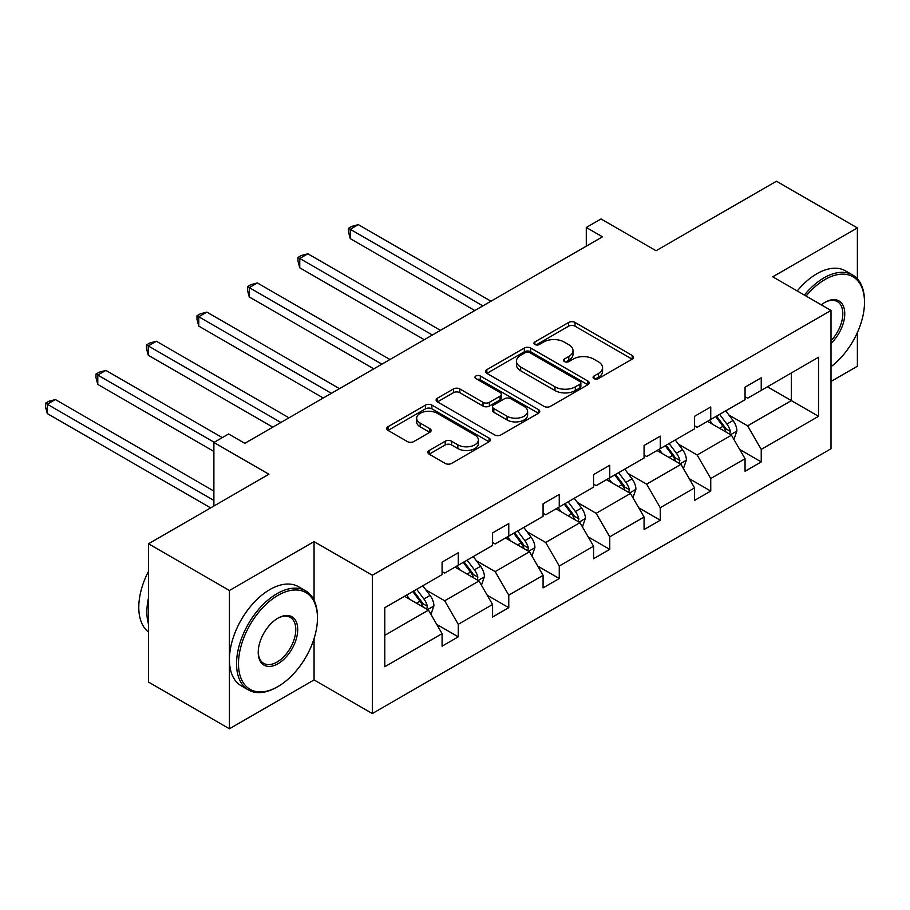 <?xml version="1.0" encoding="UTF-8"?>
<svg xmlns="http://www.w3.org/2000/svg" width="910" height="910" viewBox="0 0 910 910"><rect width="100%" height="100%" fill="white"/><g stroke="black" fill="none" stroke-linecap="round" stroke-linejoin="round"><path stroke-width="1.36" d="M593.991 378.617A3.151 1.82 0 0 0 598.439 378.617L632.188 359.132A4.493 2.593 0 0 0 633.508 357.3A4.493 2.593 0 0 0 632.188 355.457L575.006 322.447A4.493 2.593 0 0 0 568.648 322.447L534.887 341.933A3.151 1.82 0 0 0 533.965 343.218A3.151 1.82 0 0 0 534.887 344.503A3.151 1.82 0 0 0 539.334 344.503L543.702 341.978A14.378 8.304 0 0 1 564.041 341.978L568.807 344.731A14.378 8.304 0 0 1 573.016 350.6A14.378 8.304 0 0 1 568.807 356.47L564.439 358.995A3.151 1.82 0 0 0 563.517 360.28A3.151 1.82 0 0 0 564.439 361.554A3.151 1.82 0 0 0 568.886 361.554L573.255 359.04A14.378 8.304 0 0 1 593.593 359.04L598.359 361.793A14.378 8.304 0 0 1 602.568 367.663A14.378 8.304 0 0 1 598.359 373.532L593.991 376.046A3.151 1.82 0 0 0 593.07 377.332A3.151 1.82 0 0 0 593.991 378.617L593.991 376.046M857.379 278.835L857.379 227.944L776.457 181.215L656.042 250.739L601.021 218.969L586.29 227.477L586.29 246.155M831.001 381.461L857.379 366.229L857.379 332.548M314.064 600.247L314.064 541.621L229.422 590.488L229.422 728.785L148.501 682.056L148.501 543.77L268.916 474.247L213.884 442.476L213.884 506.017M229.422 590.488L148.501 543.77M429.167 450.484A4.493 2.593 0 0 0 427.848 452.315A4.493 2.593 0 0 0 429.167 454.147L445.217 463.417A4.493 2.593 0 0 0 451.565 463.417L489.057 441.771A4.493 2.593 0 0 0 490.376 439.928A4.493 2.593 0 0 0 489.057 438.097L431.863 405.075A4.493 2.593 0 0 0 425.516 405.075L388.024 426.722A4.493 2.593 0 0 0 386.704 428.564A4.493 2.593 0 0 0 388.024 430.396L407.407 441.589A4.493 2.593 0 0 0 413.754 441.589L429.804 432.318A4.493 2.593 0 0 0 431.124 430.487A4.493 2.593 0 0 0 429.804 428.655L420.192 423.104A12.023 6.939 0 0 1 416.666 418.19A12.023 6.939 0 0 1 424.094 411.786A12.023 6.939 0 0 1 437.187 413.288L474.838 435.025A12.023 6.939 0 0 1 478.364 439.928A12.023 6.939 0 0 1 470.936 446.344A12.023 6.939 0 0 1 457.844 444.842L451.565 441.213A4.493 2.593 0 0 0 445.217 441.213L429.167 450.484L429.167 454.147M213.884 442.476L228.615 433.979L244.801 443.318L602.477 236.816L586.29 227.477M314.064 541.621L372.326 575.256L831.001 310.447L831.001 448.744L372.326 713.554L372.326 575.256M857.379 227.944L772.738 276.811L831.001 310.447M544.021 406.361A4.493 2.593 0 0 0 550.379 406.361L587.871 384.714A4.493 2.593 0 0 0 589.191 382.882A4.493 2.593 0 0 0 587.871 381.051L530.678 348.029A4.493 2.593 0 0 0 524.331 348.029L486.839 369.676A4.493 2.593 0 0 0 485.519 371.507A4.493 2.593 0 0 0 486.839 373.35L544.021 406.361M477.124 379.299A3.151 1.82 0 0 1 480.321 379.743L480.321 376.001L538.47 409.568A4.493 2.593 0 0 1 539.778 411.411A4.493 2.593 0 0 1 538.47 413.242L500.978 434.889A4.493 2.593 0 0 1 494.619 434.889L437.426 401.867L437.426 398.205A4.493 2.593 0 0 0 436.117 400.036A4.493 2.593 0 0 0 437.426 401.867M437.426 398.205L453.476 388.934A4.493 2.593 0 0 1 459.823 388.934L483.017 402.334A4.493 2.593 0 0 0 489.375 402.334L500.022 396.18A4.493 2.593 0 0 0 501.33 394.349A4.493 2.593 0 0 0 500.022 392.517L475.873 378.571A3.151 1.82 0 0 1 474.952 377.286A3.151 1.82 0 0 1 476.897 375.614A3.151 1.82 0 0 1 480.321 376.001M384.793 607.687L442.089 574.608L442.089 562.084L458.265 552.734L458.265 565.258L492.583 545.454L492.583 532.93L508.77 523.58L508.77 536.104L543.077 516.3L543.077 503.776L559.263 494.426L559.263 506.95L593.57 487.146L593.57 474.622L609.757 465.283L609.757 477.796L644.064 457.992L644.064 445.468L660.25 436.129L660.25 448.641L694.558 428.837L694.558 416.314L710.744 406.975L710.744 419.487L745.062 399.683L745.062 387.159L761.238 377.821L761.238 390.345L818.534 357.266L818.534 416.314L761.238 449.392L761.238 461.916L745.062 471.255L745.062 458.742L710.744 478.546L710.744 491.07L694.558 500.409L694.558 487.897L660.25 507.7L660.25 520.224L644.064 529.563L644.064 517.039L609.757 536.854L609.757 549.378L593.57 558.717L593.57 546.193L559.263 566.009L559.263 578.533L543.077 587.871L543.077 575.347L508.77 595.163L508.77 607.687L492.583 617.026L492.583 604.502L458.265 624.317L458.265 636.841L442.089 646.18L442.089 633.656L384.793 666.734L384.793 607.687M455.034 567.123L478.99 580.955L444.671 600.771L425.937 589.953M444.671 600.771L458.265 624.317M478.99 580.955L492.583 604.502M442.089 571.616L444.671 573.107L458.265 565.258M505.528 537.969L529.484 551.801L495.165 571.616L476.43 560.799M495.165 571.616L508.77 595.163M529.484 551.801L543.077 575.347M492.583 542.462L495.165 543.952L508.77 536.104M556.021 508.826L579.977 522.647L545.67 542.462L526.935 531.645M545.67 542.462L559.263 566.009M579.977 522.647L593.57 546.193M543.077 513.308L545.67 514.798L559.263 506.95M606.515 479.672L630.471 493.493L596.164 513.308L577.429 502.491M596.164 513.308L609.757 536.854M630.471 493.493L644.064 517.039M593.57 484.154L596.164 485.644L609.757 477.796M657.02 450.518L680.964 464.339L646.657 484.154L627.923 473.337M646.657 484.154L660.25 507.7M680.964 464.339L694.558 487.897M644.064 455L646.657 456.49L660.25 448.641M707.514 421.364L731.458 435.196L697.151 455L678.416 444.182M697.151 455L710.744 478.546M731.458 435.196L745.062 458.742M694.558 425.846L697.151 427.336L710.744 419.487M767.392 386.784L791.347 400.616L747.645 425.846L728.91 415.028M747.645 425.846L761.238 449.392M818.534 416.314L791.347 400.616L791.347 372.963L818.534 357.266M229.422 728.785L314.064 679.907L372.326 713.554M745.062 396.692L747.645 398.193L761.238 390.345M384.793 635.339L428.485 610.11L404.54 596.278M428.485 610.11L442.089 633.656M739.716 449.483L761.238 461.916M689.223 478.637L710.744 491.07M638.729 507.791L660.25 520.224M588.235 536.946L609.757 549.378M537.73 566.1L559.263 578.533M487.237 595.254L508.77 607.687M436.743 624.408L458.265 636.841M314.064 679.907L314.064 638.615M595.242 379.06L598.359 377.263A14.378 8.304 0 0 0 602.568 371.394L602.568 367.663M573.016 350.6L573.016 354.331A14.378 8.304 0 0 1 568.807 360.212L565.69 361.998M632.131 359.166L575.006 326.178A4.493 2.593 0 0 0 568.648 326.178L536.149 344.947M587.814 384.748L530.678 351.772A4.493 2.593 0 0 0 524.331 351.772L486.896 373.384M579.932 384.168A3.151 1.82 0 0 0 580.853 382.882A3.151 1.82 0 0 0 579.932 381.597L529.722 352.614A3.151 1.82 0 0 0 525.275 352.614L520.668 355.275A14.378 8.304 0 0 0 516.459 361.145A14.378 8.304 0 0 0 520.668 367.014L554.986 386.83A14.378 8.304 0 0 0 575.325 386.83L579.932 384.168L579.932 387.91A3.151 1.82 0 0 0 580.853 386.625L580.853 382.882M516.459 361.145L516.459 364.887A14.378 8.304 0 0 0 520.668 370.757L520.668 367.014M579.932 387.91L575.325 390.561A14.378 8.304 0 0 1 554.986 390.561L520.668 370.757M437.483 401.901L453.476 392.676L453.476 388.934M501.33 394.349L501.33 398.091A4.493 2.593 0 0 1 500.022 399.922L489.375 406.065A4.493 2.593 0 0 1 483.017 406.065L459.823 392.676A4.493 2.593 0 0 0 453.476 392.676M480.321 379.743L538.401 413.276M507.086 416.223A12.023 6.939 0 0 0 520.19 417.724A12.023 6.939 0 0 0 527.607 411.32A12.023 6.939 0 0 0 524.092 406.406L510.817 398.751A4.493 2.593 0 0 0 504.47 398.751L493.823 404.893A4.493 2.593 0 0 0 492.503 406.736A4.493 2.593 0 0 0 493.823 408.567L507.086 416.223L507.086 419.965A12.023 6.939 0 0 0 520.19 421.466A12.023 6.939 0 0 0 527.607 415.051L527.607 411.32M492.503 406.736L492.503 410.467A4.493 2.593 0 0 0 493.823 412.298L493.823 408.567M507.086 419.965L493.823 412.298M478.364 439.928L478.364 443.671A12.023 6.939 0 0 1 470.936 450.086A12.023 6.939 0 0 1 457.844 448.573L451.565 444.956A4.493 2.593 0 0 0 445.217 444.956L429.224 454.181M416.666 418.19L416.666 421.933A12.023 6.939 0 0 0 420.192 426.835L420.192 423.104M429.748 432.352L420.192 426.835M489 441.805L431.863 408.817A4.493 2.593 0 0 0 425.516 408.817L388.081 430.43M733.926 439.45L736.895 430.851A12.126 7.007 -120 0 0 733.028 420.522L725.759 410.82M712.723 424.378L709.572 420.17M490.956 301.199L358.347 224.633L350.259 229.309L350.259 238.648L474.781 310.537M729.672 434.161L730.355 431.374A12.126 7.007 -120 0 0 726.874 424.071L719.617 414.38M716.568 416.132L724.576 426.801A6.177 3.572 60 0 1 725.691 428.678L730.355 431.374M715.726 416.621L722.995 426.324A12.126 7.007 60 0 1 726.021 432.045M350.259 238.648L348.473 232.016L348.473 228.274L482.869 305.874M348.473 228.274L351.715 226.408L358.347 224.633M831.001 366.73A55.851 32.248 120 0 0 864.5 302.313A55.851 32.248 120 0 0 825.006 279.518A55.851 32.248 120 0 0 806.067 296.046M804.372 295.079A57.216 33.033 -60 0 1 824.039 277.834A57.216 33.033 -60 0 1 852.647 275.002A57.216 33.033 -60 0 1 864.5 301.199L864.5 302.313M821.309 304.85A27.926 16.118 -60 0 1 825.006 302.313L825.006 302.313A27.926 16.118 -60 0 1 844.526 310.355A27.926 16.118 -60 0 1 831.001 343.388M797.251 290.961A57.216 33.033 -60 0 1 816.918 273.728A57.216 33.033 -60 0 1 845.527 270.896L852.647 275.002M831.001 340.67A26.549 15.333 120 0 0 837.314 301.563A26.549 15.333 120 0 0 824.517 302.609M277.004 687.107L277.971 686.549A55.851 32.248 120 0 0 317.465 618.152A55.851 32.248 120 0 0 277.971 595.345A55.851 32.248 120 0 0 238.488 663.743A55.851 32.248 120 0 0 277.971 686.549L277.004 687.107A57.216 33.033 -60 0 1 248.396 689.939A57.216 33.033 -60 0 1 239.626 644.087A57.216 33.033 -60 0 1 277.004 593.661A57.216 33.033 -60 0 1 305.612 590.829A57.216 33.033 -60 0 1 317.465 617.026L317.465 618.152M277.971 663.743A27.926 16.118 -60 0 1 258.224 652.345A27.926 16.118 -60 0 1 277.971 618.152L277.971 618.152A27.926 16.118 -60 0 1 297.718 629.549A27.926 16.118 -60 0 1 277.971 663.743M258.235 651.776A26.549 15.333 120 0 0 263.729 663.379A26.549 15.333 120 0 0 277.004 662.059A26.549 15.333 120 0 0 294.351 638.672A26.549 15.333 120 0 0 290.279 617.389A26.549 15.333 120 0 0 277.482 618.436M248.396 689.939L241.275 685.833A57.216 33.033 -60 0 1 232.505 639.98A57.216 33.033 -60 0 1 269.883 589.555A57.216 33.033 -60 0 1 298.491 586.722L305.612 590.829M148.501 624.123A57.216 33.033 -60 0 1 148.501 597.961M148.501 632.063A57.216 33.033 -60 0 1 148.501 571.332M683.433 468.604L686.402 460.005A12.126 7.007 -120 0 0 682.534 449.676L675.265 439.974M662.23 453.533L659.079 449.324M440.463 330.353L307.853 253.788L299.754 258.463L299.754 267.802L424.276 339.692M679.178 463.315L679.861 460.528A12.126 7.007 -120 0 0 676.38 453.225L669.112 443.523M666.074 445.286L674.071 455.955A6.177 3.572 60 0 1 675.197 457.832L679.861 460.528M665.233 445.775L672.501 455.466A12.126 7.007 60 0 1 675.527 461.199M299.754 267.802L297.979 261.17L297.979 257.428L432.375 335.028M297.979 257.428L301.21 255.562L307.853 253.788M632.928 497.759L635.908 489.159A12.126 7.007 -120 0 0 632.04 478.831L624.772 469.128M611.736 482.675L608.585 478.478M389.969 359.507L257.359 282.942L249.26 287.617L249.26 296.956L373.783 368.846M628.685 492.469L629.356 489.682A12.126 7.007 -120 0 0 625.887 482.38L618.618 472.677M615.581 474.44L623.577 485.11A6.177 3.572 60 0 1 624.704 486.986L629.356 489.682M614.739 474.929L622.008 484.62A12.126 7.007 60 0 1 625.022 490.353M249.26 296.956L247.486 290.324L247.486 286.582L381.882 364.171M247.486 286.582L250.716 284.716L257.359 282.942M582.434 526.913L585.414 518.313A12.126 7.007 -120 0 0 581.547 507.985L574.278 498.282M561.242 511.829L558.092 507.632M339.476 388.661L206.854 312.096L198.767 316.76L198.767 326.11L323.289 398M578.191 521.612L578.862 518.837A12.126 7.007 -120 0 0 575.393 511.534L568.124 501.831M565.087 503.594L573.084 514.264A6.177 3.572 60 0 1 574.21 516.141L578.862 518.837M564.245 504.072L571.503 513.775A12.126 7.007 60 0 1 574.529 519.508M198.767 326.11L196.992 319.478L196.992 315.736L331.376 393.325M196.992 315.736L200.223 313.87L206.854 312.096M531.94 556.067L534.921 547.467A12.126 7.007 -120 0 0 531.042 537.139L523.785 527.436M510.749 540.984L507.598 536.786M288.982 417.815L156.361 341.25L148.273 345.914L148.273 355.264L272.795 427.154M527.686 550.766L528.369 547.991A12.126 7.007 -120 0 0 524.899 540.688L517.631 530.985M514.594 532.748L522.59 543.418A6.177 3.572 60 0 1 523.716 545.295L528.369 547.991M513.74 533.226L521.009 542.929A12.126 7.007 60 0 1 524.035 548.662M148.273 355.264L146.487 348.632L146.487 344.89L280.883 422.479M146.487 344.89L149.729 343.024L156.361 341.25M481.447 585.221L484.427 576.621A12.126 7.007 -120 0 0 480.548 566.293L473.28 556.59M460.255 570.138L457.104 565.94M222.302 437.619L105.867 370.404L97.779 375.068L97.779 384.418L213.884 451.451M477.193 579.92L477.875 577.133A12.126 7.007 -120 0 0 474.406 569.842L467.137 560.139M464.1 561.891L472.097 572.572A6.177 3.572 60 0 1 473.211 574.449L477.875 577.133M463.247 562.38L470.515 572.083A12.126 7.007 60 0 1 473.541 577.816M97.779 384.418L95.994 377.786L95.994 374.044L214.203 442.294M95.994 374.044L99.235 372.179L105.867 370.404M430.953 614.375L433.922 605.776A12.126 7.007 -120 0 0 430.055 595.447L422.786 585.744M409.75 599.292L406.599 595.083M213.884 491.07L55.373 399.558L47.286 404.222L47.286 413.572L210.642 507.882M426.699 609.074L427.382 606.288A12.126 7.007 -120 0 0 423.901 598.996L416.643 589.293M413.595 591.045L421.592 601.726A6.177 3.572 60 0 1 422.718 603.603L427.382 606.288M412.753 591.534L420.022 601.237A12.126 7.007 60 0 1 423.048 606.97M47.286 413.572L45.5 406.929L45.5 403.198L213.884 500.409M45.5 403.198L48.742 401.333L55.373 399.558M598.359 377.263L598.359 373.532M564.439 361.554L564.439 358.995M568.807 360.212L568.807 356.47M534.887 344.503L534.887 341.933M568.648 326.178L568.648 322.447M575.006 326.178L575.006 322.447M632.188 359.132L632.188 355.457M486.839 373.35L486.839 369.676M524.331 351.772L524.331 348.029M530.678 351.772L530.678 348.029M587.871 384.714L587.871 381.051M554.986 390.561L554.986 386.83M575.325 390.561L575.325 386.83M459.823 392.676L459.823 388.934M483.017 406.065L483.017 402.334M489.375 406.065L489.375 402.334M500.022 399.922L500.022 396.18M538.47 413.242L538.47 409.568M445.217 444.956L445.217 441.213M451.565 444.956L451.565 441.213M457.844 448.573L457.844 444.842M429.804 432.318L429.804 428.655M388.024 430.396L388.024 426.722M425.516 408.817L425.516 405.075M431.863 408.817L431.863 405.075M489.057 441.771L489.057 438.097M730.593 434.684L736.816 431.09M726.874 424.071L733.028 420.522M719.548 428.314L722.995 426.324M680.088 463.838L686.322 460.244M676.38 453.225L682.534 449.676M669.055 457.468L672.501 455.466M629.595 492.992L635.828 489.398M625.887 482.38L632.04 478.831M618.55 486.611L622.008 484.62M579.101 522.147L585.335 518.552M575.393 511.534L581.547 507.985M568.056 515.765L571.503 513.775M528.608 551.301L534.841 547.706M524.899 540.688L531.042 537.139M517.562 544.919L521.009 542.929M478.114 580.455L484.347 576.86M474.406 569.842L480.548 566.293M467.069 574.073L470.515 572.083M427.62 609.609L433.842 606.014M423.901 598.996L430.055 595.447M416.575 603.228L420.022 601.237"/></g></svg>
